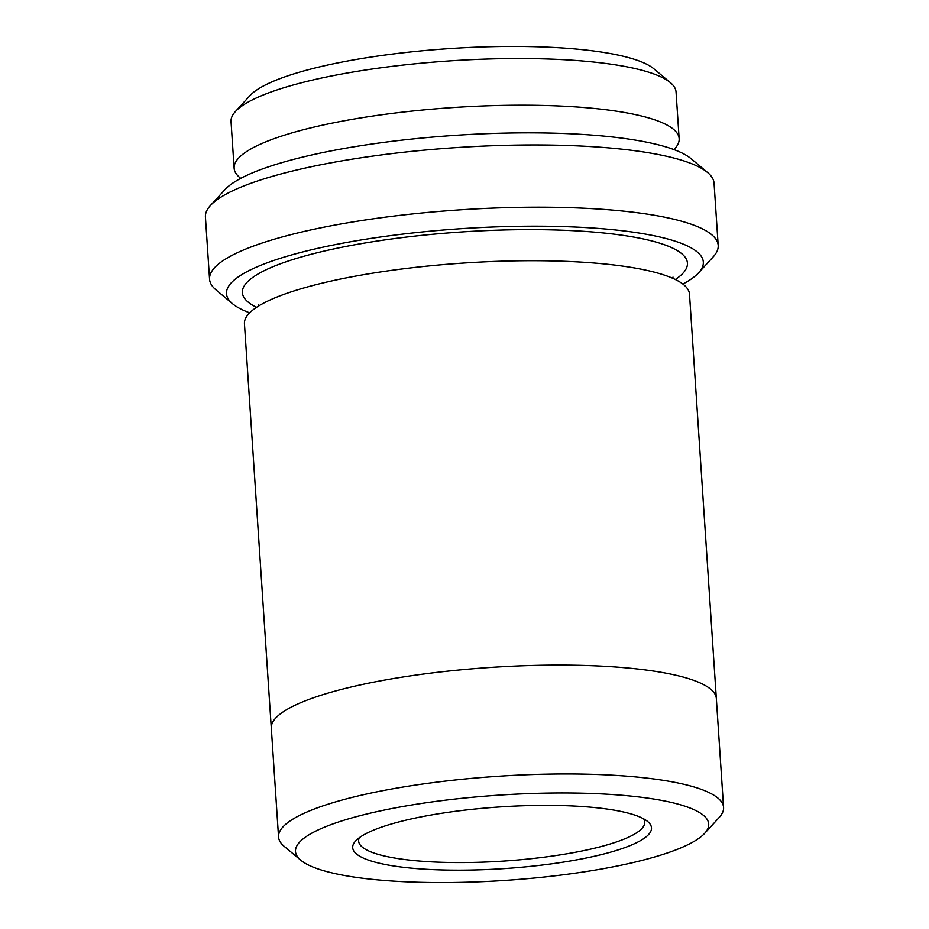 <?xml version="1.0" encoding="UTF-8"?>
<svg xmlns="http://www.w3.org/2000/svg" width="929" height="929" viewBox="0 0 929 929"><rect width="100%" height="100%" fill="white"/><g stroke="black" fill="none" stroke-linecap="round" stroke-linejoin="round"><path stroke-width="1.39" d="M234.131 168.219L231.031 121.571A223.006 46.032 -3.8 0 1 235.397 111.55L249.947 95.652A207.074 42.746 -3.8 0 1 449.682 48.587A207.074 42.746 -3.8 0 1 653.888 68.827L670.413 82.646A223.006 46.032 -3.8 0 1 676.057 92.006L679.157 138.665A223.006 46.032 176.2 0 0 570.812 106.591A223.006 46.032 176.2 0 0 345.507 120.549A223.006 46.032 176.2 0 0 234.131 168.219A223.006 46.032 176.2 0 0 240.75 178.356M682.873 284.053A238.95 49.318 176.2 0 0 698.654 272.766A238.95 49.318 176.2 0 0 587.244 227.663A238.95 49.318 176.2 0 0 324.593 246.824A238.95 49.318 176.2 0 0 232.54 303.725A238.95 49.318 176.2 0 0 249.68 312.829M673.931 149.592A223.006 46.032 176.2 0 0 679.157 138.665M235.397 111.55A223.006 46.032 -3.8 0 1 450.495 60.861A223.006 46.032 -3.8 0 1 670.413 82.646M209.559 279.211L205.425 216.991A254.883 52.605 -3.8 0 1 210.407 205.541L224.957 189.644A238.95 49.318 -3.8 0 1 455.442 135.332A238.95 49.318 -3.8 0 1 691.083 158.685L707.608 172.515A254.883 52.605 -3.8 0 1 714.064 183.21L718.198 245.419A254.883 52.605 176.2 0 0 594.363 208.77A254.883 52.605 176.2 0 0 336.855 224.713A254.883 52.605 176.2 0 0 209.559 279.211A254.883 52.605 176.2 0 0 216.016 289.894L232.54 303.725M578.755 806.302A149.743 30.912 176.2 0 0 355.61 840.966A149.743 30.912 176.2 0 0 504.145 868.603A149.743 30.912 176.2 0 0 647.71 821.561A149.743 30.912 176.2 0 0 578.755 806.302M608.112 794.26A207.074 42.746 176.2 0 0 380.495 810.866A207.074 42.746 176.2 0 0 300.729 860.173A207.074 42.746 176.2 0 0 504.935 880.413A207.074 42.746 176.2 0 0 704.658 833.348A207.074 42.746 176.2 0 0 608.112 794.26M698.654 272.766L713.205 256.88A254.883 52.605 176.2 0 0 718.198 245.419M210.407 205.541A254.883 52.605 -3.8 0 1 456.255 147.606A254.883 52.605 -3.8 0 1 707.608 172.515M704.658 833.348L719.209 817.45A223.006 46.032 176.2 0 0 723.575 807.429A223.006 46.032 176.2 0 0 615.23 775.355A223.006 46.032 176.2 0 0 389.936 789.313A223.006 46.032 176.2 0 0 278.549 836.994A223.006 46.032 176.2 0 0 284.204 846.354L300.729 860.173M271.349 728.673A223.018 46.032 -3.8 0 1 271.303 728.127A223.006 46.032 -3.8 0 1 490.779 667.417A223.006 46.032 -3.8 0 1 716.352 698.562A223.018 46.032 -3.8 0 1 716.387 699.119M716.364 698.562A223.018 46.032 -3.8 0 0 490.779 667.417A223.018 46.032 -3.8 0 0 271.303 728.127L244.443 323.756A223.018 46.032 -3.8 0 1 463.919 263.035A223.018 46.032 -3.8 0 1 689.504 294.191L723.575 807.429M359.279 837.737A143.368 29.589 176.2 0 0 358.629 841.047A143.368 29.589 176.2 0 0 428.281 861.671A143.368 29.589 176.2 0 0 573.135 852.694A143.368 29.589 176.2 0 0 644.738 822.049A143.368 29.589 176.2 0 0 643.646 818.844M256.555 307.325A223.018 46.032 -3.8 0 1 461.852 231.936A223.018 46.032 -3.8 0 1 675.325 279.513M271.314 728.127L278.549 836.994M673.002 277.097L672.642 278.27M259.052 305.746L258.541 304.631"/></g></svg>
